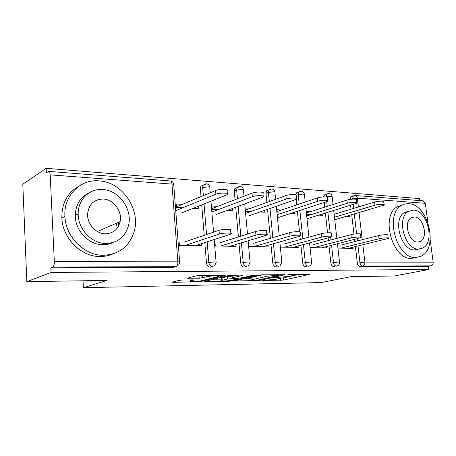 <?xml version="1.0" encoding="UTF-8"?>
<svg xmlns="http://www.w3.org/2000/svg" width="456" height="456" viewBox="0 0 456 456"><rect width="100%" height="100%" fill="white"/><g stroke="black" fill="none" stroke-linecap="round" stroke-linejoin="round"><path stroke-width="0.68" d="M261.881 280.548L283.535 280.081L309.624 274.409L290.29 274.466L287.702 274.797L290.683 274.894C292.991 274.882 293.784 275.071 293.06 275.447L289.497 276.33L274.649 277.698L277.339 277.858C279.665 277.841 280.474 278.017 279.773 278.382L276.41 279.214L261.881 280.548M118.326 226.507L118.771 222.192M182.235 280.047L178.837 280.411L172.282 282.144L173.371 282.361L200.845 281.563L225.218 275.487L199.403 275.561L195.875 275.943L187.462 278.166L199.198 278.245L206.699 276.832C210.507 275.794 221.24 275.447 218.572 276.439L201.985 280.628C198.377 281.597 187.912 281.968 190.414 281.027L193.868 280.092L192.837 279.876L182.235 280.047M428.845 269.496L394.275 275.988L351.029 276.655L321.258 282.577L83.391 287.696L107.035 280.417L26.83 281.648L51.061 272.466L428.845 269.496L428.423 266.35L431.085 265.837L362.828 266.059L360.206 266.612L428.423 266.35M234.276 280.964L259.407 280.514L285.063 274.723L262.394 274.803L259.048 275.162L234.276 280.964M227.806 281.363L204.06 281.586L228.467 275.544L242.016 275.048L242.569 275.367L232.064 277.921L239.446 278.023L242.74 277.664L253.433 275.133L256.392 275.025L230.998 281.021L227.806 281.363L227.755 280.788M83.02 280.788L83.391 287.696M423.025 200.839L425.311 203.302L427.853 222.34M430.207 239.993L433.166 262.194C433.268 264.138 432.573 265.358 431.085 265.837M419.731 200.583L419.469 198.599L46.176 168.304L22.8 184.235L26.83 281.648M51.061 272.466L50.838 267.809L52.748 267.056C53.825 266.35 54.355 264.543 54.332 261.653L50.183 174.859C50.04 172.835 49.584 171.678 48.809 171.388L46.381 172.756L46.176 168.304M349.273 215.483L349.421 216.76L345.614 216.554M352.938 247.198L353.075 248.366L337.936 248.104M334.322 215.95L338.061 216.15M337.725 213.203L333.991 212.992M211.63 266.811L210.233 267.193C208.153 266.954 206.91 265.62 206.5 263.175L204.812 242.598M204.214 235.319L201.717 204.938M201.033 196.587L200.366 188.533L200.794 186.35L203.387 184.902M175.36 266.851L173.707 267.336L175.999 266.663L52.748 267.056M50.838 267.809L173.707 267.336M360.206 266.612C358.695 266.412 357.738 265.272 357.35 263.197L355.418 246.599M354.836 241.577L354.586 239.44M353.964 234.105L351.718 214.77M351.069 209.173L350.624 205.337M349.934 199.403L350.801 196.781L351.986 196.399M217.706 206.363L211.915 206.032L212.2 209.395L218.002 209.709M232.583 208.443L232.765 210.501L227.749 210.233M235.803 244.553L235.963 246.343L215.289 245.983L214.998 242.558M277.134 266.692L276.114 266.937C274.29 266.714 273.178 265.466 272.779 263.186L270.961 244.462M270.362 238.323L267.552 209.395M266.88 202.435L265.996 193.361L266.686 190.756L269.12 189.833L268.43 192.443L265.996 193.361M281.551 209.999L276.644 209.72M294.604 212.234L294.77 213.83L290.415 213.596M276.957 212.872L281.871 213.134M298.087 245.995L298.235 247.42L280.354 247.106M334.675 266.543L333.9 266.714C332.293 266.509 331.29 265.335 330.891 263.192L328.993 245.955M328.405 240.614L328.109 237.964M327.539 232.788L325.373 213.117M324.712 207.132L324.21 202.595M323.64 196.906L324.484 194.86L327.003 194.011L326.182 196.764L325.704 196.918M326.359 246.622L326.502 247.904L310.051 247.619M310.507 211.652L306.215 211.407M322.774 213.915L322.928 215.34L318.864 215.124M306.54 214.462L310.838 214.69M306.808 266.617L305.919 266.823C304.215 266.606 303.16 265.398 302.755 263.192L300.892 245.242M300.299 239.537L299.957 236.242M299.495 231.768L297.369 211.333M296.702 204.904L296.138 199.483M295.716 194.769L296.503 192.854L298.982 191.965L298.213 194.672L296.599 195.242M267.968 245.305L268.122 246.895L248.794 246.565M250.68 208.238L245.237 207.93M264.6 210.415L264.776 212.217L260.108 211.966M245.539 211.185L250.994 211.481M245.476 266.754L244.285 267.062C242.341 266.834 241.167 265.54 240.762 263.18L239.001 243.589M238.402 236.932L235.735 207.275M235.057 199.688L234.276 191.024L234.851 188.584L237.08 187.507M201.381 243.703L201.546 245.744L179.379 245.362L179.111 241.817M182.4 204.351L176.221 203.997L176.489 207.48L182.679 207.811M198.337 206.289L198.531 208.666L193.122 208.375M280.03 278.206L283.318 277.875L299.324 274.358M243.572 278.787L250.857 278.673M256.204 280.457L280.246 275.025L267.108 276.188L250.977 279.961C250.236 280.349 251.108 280.531 253.604 280.503L256.204 280.457M250.806 278.092L250.766 277.658L251.894 277.316L262.685 274.797M221.291 279.14L213.385 279.266M233.181 275.156L231.87 275.658M222.214 280.269L221.411 280.514C219.125 281.392 228.844 281.016 232.48 280.092L238.42 278.667L237.53 278.474L227.772 278.929L222.214 280.269L222.015 277.898L221.206 278.149L221.24 278.542M222.015 277.898L227.567 276.53L231.91 276.159M196.804 275.766L201.552 275.532M334.75 219.741L384.129 205.063C385.822 203.923 378.657 204.014 374.946 205.189L374.564 202.071C378.275 200.885 385.434 200.805 383.747 201.962L384.06 204.493M374.946 205.189L334.465 217.221M374.564 202.071L334.14 214.286M348.475 248.286L388.267 238.454C390.005 237.547 382.801 237.781 379.033 238.762L378.651 235.598C382.413 234.601 389.612 234.378 387.879 235.307L388.216 238.021M340.575 245.163L378.651 235.598M340.9 248.155L379.033 238.762M408.684 203.712C405.903 203.518 403.343 204.208 401.012 205.787C384.505 215.215 396.845 258.957 415.655 257.537L421.025 256.295C438.883 248.634 428.281 203.952 408.684 203.712M402.5 204.909L396.897 206.961C380.389 216.361 392.644 259.84 411.449 258.409L416.014 257.537M418.511 249.084L414.669 249.922C401.041 250.777 392.337 219.176 404.358 212.57L408.793 211.151M413.489 210.113L408.194 211.516C396.178 218.139 404.934 249.911 418.574 249.067L422.672 248.098C435.383 242.392 427.528 210.142 413.489 210.113M417.662 242.09L420.438 241.423C428.549 237.639 423.39 216.908 414.384 216.988L411.112 217.837C403.292 221.998 408.821 242.535 417.662 242.09M99.055 180.872C80.37 178.957 63.418 195.675 64.917 216.412C65.578 237.006 84.594 255.708 103.444 255.292C118.845 254.476 129.014 246.787 133.939 232.235C141.178 210.034 122.567 182.007 99.055 180.872M79.378 185.871C67.551 192.375 61.708 203.08 61.856 217.991C62.5 238.425 81.39 256.956 100.138 256.517C104.663 256.529 108.921 255.668 112.923 253.941M113.111 242.478C109.924 244.017 106.493 244.764 102.817 244.718C88.777 244.9 75.001 230.48 75.28 215.352C75.656 204.778 80.165 197.351 88.8 193.059M102.674 189.531C89.604 188.345 77.862 199.591 78.193 213.881C77.925 229.117 91.781 243.658 105.895 243.493C117.608 242.94 125.126 236.989 128.461 225.635C132.838 209.583 119.21 190.18 102.674 189.531M105.313 233.803C113.202 233.466 118.15 229.396 120.139 221.593C122.47 211.293 113.618 199.335 103.238 199.027C94.044 199.289 88.84 204.254 87.615 213.927C86.988 223.896 95.942 233.831 105.313 233.803M116.291 225.572L116.656 223.115M306.996 218.777L356.877 203.228C358.769 201.985 351.091 202.019 347.312 203.279L346.942 200.064C350.715 198.787 358.387 198.77 356.501 200.03L356.797 202.584M347.312 203.279L306.7 215.984M346.942 200.064L306.381 212.963M278.109 217.597L327.778 201.278C329.905 199.927 321.64 199.888 317.809 201.244L317.45 197.921C321.275 196.542 329.534 196.599 327.414 197.978L327.699 200.543M317.809 201.244L277.14 214.702M317.45 197.921L276.832 211.59M248.053 216.138L296.656 199.198C299.039 197.727 290.101 197.596 286.231 199.061L285.883 195.624C289.748 194.136 298.68 194.285 296.303 195.784L296.571 198.36M286.231 199.061L245.596 213.38M285.883 195.624L245.436 210.119M216.007 214.576L263.289 196.975C265.968 195.373 256.249 195.134 252.35 196.724L252.02 193.162C255.907 191.548 265.62 191.816 262.952 193.441L263.197 196.029M252.35 196.724L211.869 212.029M252.02 193.162L212.12 208.512M181.773 212.906L227.43 194.592C230.434 192.854 219.809 192.478 215.916 194.205L215.597 190.517C219.49 188.755 230.103 189.166 227.105 190.933L227.333 193.526M215.916 194.205L175.725 210.661M215.597 190.517L176.438 206.836M321.645 247.825L360.93 237.684C362.873 236.698 355.15 236.903 351.32 237.946L350.943 234.68C354.768 233.614 362.486 233.426 360.548 234.441L360.873 237.194M313.278 244.593L350.943 234.68M313.591 247.682L351.32 237.946M293.1 247.329L331.734 236.875C333.906 235.798 325.595 235.957 321.708 237.08L321.343 233.706C325.225 232.56 333.53 232.417 331.364 233.523L331.672 236.316M284.219 243.994L321.343 233.706M284.527 247.18L321.708 237.08M262.679 246.804L300.487 236.014C302.921 234.834 293.932 234.943 289.999 236.151L289.645 232.657C293.573 231.426 302.556 231.334 300.128 232.543L300.424 235.376M253.234 243.35L289.645 232.657M253.53 246.645L289.999 236.151M230.183 246.24L266.965 235.091C269.695 233.808 259.92 233.854 255.964 235.153L255.622 231.528C259.572 230.2 269.348 230.183 266.617 231.5L266.897 234.373M220.117 242.666L255.622 231.528M220.396 246.069L255.964 235.153M195.402 245.641L230.913 234.105C233.979 232.714 223.292 232.668 219.33 234.082L219.005 230.32C222.961 228.883 233.643 228.952 230.588 230.383L230.844 233.295M184.646 241.931L219.005 230.32M184.908 245.459L219.33 234.082M425.311 203.302L357.35 198.149L358.387 206.961M359.054 212.616L362.252 239.713M362.851 244.786L364.891 262.097L433.166 262.194M355.013 195.499L355.366 195.516C356.45 195.766 357.111 196.644 357.35 198.149L350.727 199.289M357.35 263.197L364.891 262.097C364.988 264.212 364.298 265.534 362.828 266.059C361.312 265.854 360.354 264.714 359.961 262.627L358.011 245.966M54.332 261.653L177.857 261.829L171.969 184.093L50.183 174.859M179.624 261.966L173.782 185.165C174.38 184.634 173.776 184.275 171.969 184.093C171.781 182.275 171.211 181.226 170.27 180.952L170.048 180.929M175.999 266.663C177.293 266.025 177.914 264.412 177.857 261.829C179.675 261.858 180.28 262.035 179.658 262.365L178.661 265.187M357.424 240.928L357.173 238.779M356.598 233.825L354.283 214.018M353.622 208.398L353.172 204.55M352.539 199.118L353.349 195.966L354.295 195.584M330.891 263.192L333.478 262.605C333.877 264.754 334.881 265.933 336.488 266.144L337.463 265.871C338.854 265.135 339.543 263.967 339.532 262.36L338.54 262.058L333.478 262.605L331.558 245.299M326.2 196.969L331.159 196.165L332.173 196.764L333.04 204.487M330.965 239.941L330.668 237.28M330.172 232.771L327.904 212.336M327.243 206.329L326.735 201.774M302.755 263.192L305.309 262.582L303.428 244.57M302.824 238.836L299.866 210.518M299.193 204.066L298.213 194.672L303.325 194.056L304.448 194.729L305.224 202.031M272.779 263.186L275.281 262.559L273.446 243.76M272.842 237.593L270.003 208.546M269.319 201.558L268.43 192.443L273.685 191.805C274.934 191.925 275.35 192.175 274.94 192.563L275.612 199.306M240.762 263.18L243.208 262.536L241.429 242.854M240.825 236.174L238.129 206.391M237.439 198.77L236.653 190.072L234.276 191.024M206.5 263.175L208.871 262.508L207.161 241.84M206.557 234.526L204.037 204.014M203.342 195.624L202.675 187.53L200.366 188.533M328.109 193.526L327.003 194.011L329.203 193.458C330.828 193.732 331.803 194.701 332.139 196.371M308.478 266.236C306.768 266.019 305.708 264.805 305.309 262.582L310.507 262.018L311.613 262.354C311.619 263.927 310.958 265.096 309.641 265.871M300.282 191.349L298.982 191.965L301.399 191.269C303.069 191.548 304.078 192.557 304.42 194.285M278.622 266.332C276.803 266.11 275.686 264.85 275.281 262.559L280.628 261.972C281.882 261.989 282.292 262.114 281.865 262.354L280.03 265.842M270.647 189.023L269.12 189.833L271.799 188.938C273.526 189.229 274.563 190.272 274.911 192.067M246.742 266.435C244.798 266.201 243.618 264.902 243.208 262.536L248.702 261.932C250.122 261.949 250.589 262.092 250.099 262.354L248.463 265.751M239.035 186.544L237.223 187.621L236.653 190.072L242.056 189.411C243.458 189.542 243.931 189.827 243.47 190.26L244.017 196.24M212.616 266.543C210.529 266.304 209.287 264.959 208.871 262.508L214.531 261.881C216.138 261.904 216.663 262.063 216.11 262.36L214.747 265.557M205.223 183.899L203.097 185.347L202.675 187.53L208.227 186.846C209.817 187 210.353 187.319 209.823 187.798L210.244 192.745M277.299 277.453L277.339 277.858M290.637 274.461L290.683 274.894M309.122 274.238L309.157 274.54M283.318 277.875L283.535 280.081M280.275 278.2L280.491 280.406M284.607 274.54L284.641 274.848M259.361 280.007L259.407 280.514M256.255 280.457L256.295 280.845M234.794 280.845L234.829 281.238M280.206 274.586L280.246 275.025M277.561 274.62L277.601 275.059M266.971 274.746L267.108 276.188M251.894 277.316L252.105 279.625M204.995 281.341L205.035 281.779M242.541 275.053L242.569 275.367M232.178 275.401L232.389 277.818M230.941 280.389L230.998 281.021M237.496 278.052L237.53 278.474M230.861 276.176L231.067 278.576M227.567 276.53L227.772 278.929M191.007 279.904L191.075 280.816M206.585 275.475L206.699 276.832M202.43 275.527L202.618 277.875M198.998 275.743L199.198 278.245M188.488 277.881L188.527 278.399M224.876 275.276L224.905 275.584M200.794 280.879L200.845 281.563M197.528 281.312L197.573 281.916M173.337 281.854L173.371 282.361M423.288 200.862L355.366 195.516L350.801 196.781M173.759 184.48C173.383 182.44 172.22 181.266 170.27 180.952L48.809 171.388M339.509 262.132L337.451 243.8M336.841 238.391L333.718 210.547M311.585 262.097L309.556 242.928M308.946 237.143L305.913 208.552M281.836 262.069L279.841 241.948M279.22 235.718L276.313 206.363M250.07 262.035L248.121 240.842M247.5 234.076L244.73 203.946M243.436 189.702C243.082 187.832 242.011 186.749 240.215 186.453L234.851 188.584M216.081 262L214.189 239.565M213.568 232.161L210.957 201.244M209.794 187.177C209.429 185.227 208.318 184.099 206.454 183.796L200.794 186.35M280.736 274.58L280.782 275.053M250.766 277.658L250.977 279.961M231.853 275.504L232.064 277.921M221.206 278.149L221.411 280.514M238.363 278.04L238.402 278.519M190.323 279.916L190.414 281.027M218.481 275.333L218.532 275.977M401.012 205.787L396.897 206.961M404.358 212.57L408.194 211.516M417.525 242.09L420.438 241.423M64.917 216.412L61.856 217.991M75.28 215.352L78.193 213.881M97.419 231.528L120.139 221.593"/></g></svg>
